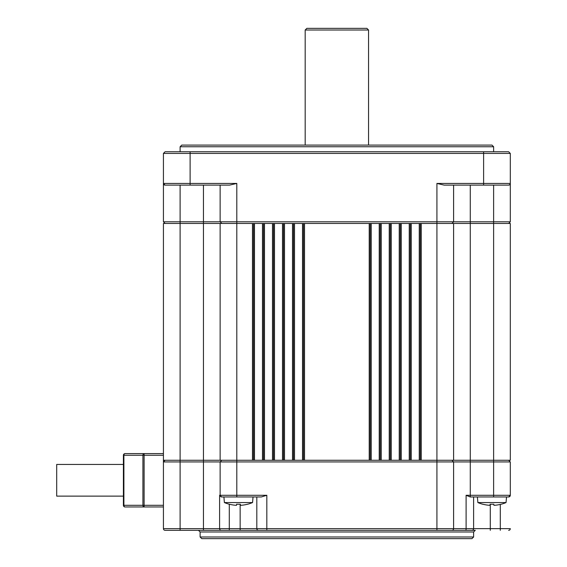 <?xml version="1.0" encoding="UTF-8"?>
<svg xmlns="http://www.w3.org/2000/svg" width="567" height="567" viewBox="0 0 567 567"><rect width="100%" height="100%" fill="white"/><g stroke="black" fill="none" stroke-linecap="round" stroke-linejoin="round"><path stroke-width="0.85" d="M190.115 185.111L190.115 183.439L236.808 183.439L229.536 185.111L165.096 185.111L163.431 183.439L163.431 221.796L453.6 221.796L451.934 223.462M220.131 185.111L220.131 221.796L221.796 223.462M165.096 185.111A1.666 1.666 0 0 1 163.431 183.439A1.666 1.666 0 0 0 165.096 185.111A1.666 1.666 0 0 1 163.431 183.439L163.431 153.423L165.096 151.758L508.634 151.758L510.3 153.423L510.3 221.796L508.634 223.462M165.096 223.462L163.431 221.796M258.488 530.315L240.139 530.315L266.823 530.315L266.823 495.289L261.295 496.961L256.816 496.961L256.816 528.642A1.666 1.666 0 0 0 258.488 530.315L465.691 530.315A1.666 0.418 90 0 0 466.109 528.642L466.109 495.289L470.241 496.961L493.623 496.961L493.623 223.462L410.239 223.462L410.239 460.269L510.3 460.269L510.3 223.462L493.623 223.462L493.623 221.796L510.3 221.796M410.239 223.462L390.231 223.462L390.231 460.269L410.239 460.269M390.231 223.462L370.216 223.462L370.216 460.269L390.231 460.269M370.216 223.462L293.508 223.462L293.508 460.269L370.216 460.269M293.508 223.462L273.492 223.462L273.492 460.269L293.508 460.269M273.492 223.462L253.484 223.462L253.484 460.269L273.492 460.269M493.623 496.961L508.634 496.961A1.666 1.666 0 0 0 510.3 495.289L510.3 461.935L508.634 460.269L510.3 461.935L470.277 461.935L470.277 221.796L453.6 221.796L453.6 185.111M470.277 185.111L470.277 221.796L493.623 221.796L493.623 185.111M163.431 153.423L190.115 153.423L190.115 151.758M483.616 151.758L483.616 153.423L510.3 153.423M510.3 183.439A1.666 1.666 0 0 1 508.634 185.111A1.666 1.666 0 0 0 510.3 183.439L483.616 183.439L483.616 153.423L190.115 153.423L190.115 183.439L163.431 183.439M366.884 28.35L306.846 28.35L305.181 30.016L368.55 30.016L366.884 28.35M509.868 184.558L508.634 185.111L444.195 185.111L436.923 183.439L436.923 461.935L470.277 461.935L470.277 495.289L466.109 495.289M493.623 146.754L491.958 145.088L181.773 145.088L180.108 146.754L493.623 146.754L493.623 151.758M509.889 184.537L510.201 184.013M180.108 185.111L180.108 460.269L163.431 460.269L163.431 223.462L253.484 223.462M420.246 223.462L420.246 460.269L420.246 223.462M221.796 460.269L220.131 461.935L180.108 461.935L180.108 460.269L253.484 460.269M220.131 223.462L220.131 460.269M263.485 223.462L263.485 460.269M283.5 223.462L283.5 460.269M303.515 223.462L303.515 460.269M380.223 223.462L380.223 460.269L380.223 223.462M400.238 223.462L400.238 460.269L400.238 223.462M453.6 223.462L453.6 460.269M165.096 460.269L163.431 461.935L163.431 528.642A1.666 1.666 0 0 0 165.096 530.315L266.823 530.315L240.139 530.315L240.139 528.642L436.923 528.642L436.923 461.935L220.131 461.935L220.131 495.289A1.666 1.666 0 0 0 221.796 496.961L219.599 495.289L219.599 528.642L229.288 528.642L229.288 504.233M451.934 460.269L453.6 461.935L453.6 528.642A1.666 1.666 0 0 1 451.934 530.315A1.666 1.666 0 0 0 453.6 528.642L453.6 461.935M123.408 496.125L56.7 496.125L56.7 464.437L123.408 464.437L123.408 505.296L123.408 455.266L142.927 455.266L142.927 505.296A1.666 1.177 90 0 0 144.11 506.962L125.073 506.962A1.666 1.177 -90 0 1 123.897 505.296L123.897 455.266A1.666 1.177 -90 0 1 125.073 453.6L144.11 453.6A1.666 1.177 90 0 0 142.927 455.266L163.431 455.266L163.431 461.935L180.108 461.935L180.108 528.642L203.454 528.642L203.454 185.111M508.634 496.961L510.3 495.289L470.277 495.289L470.277 496.961L473.615 496.961L473.615 528.642A1.666 1.666 0 0 1 471.942 530.315L465.691 530.315M436.923 530.315L475.281 530.315L436.923 530.315L436.923 528.642L473.615 528.642A1.666 1.666 0 0 1 471.942 530.315L470.277 530.315M490.285 504.212L490.285 528.642L510.3 528.642A1.666 1.666 0 0 1 508.634 530.315A1.666 1.666 0 0 0 510.3 528.642A1.666 1.666 0 0 1 508.634 530.315M163.431 528.642L180.108 528.642L180.108 530.315L173.438 530.315M490.285 530.315L490.285 528.642L473.615 528.642L473.615 496.961M261.295 496.961L236.808 496.961L236.808 183.439M221.796 496.961L236.808 496.961M198.45 530.315L200.116 531.981L200.116 536.984L473.615 536.984L471.942 538.65L201.788 538.65L200.116 536.984M203.454 530.315L229.288 530.315L203.454 530.315L203.454 528.642L219.599 528.642A1.666 1.616 -90 0 0 221.215 530.315M510.3 495.289L510.3 461.935M163.431 505.296L123.408 505.296A1.666 1.666 0 0 0 125.073 506.962L144.11 506.962L144.11 453.6L163.431 453.6L163.431 455.266M125.073 453.6A1.666 1.666 0 0 0 123.408 455.266M144.11 506.962L163.431 506.962M229.359 504.205L229.323 504.247A35.863 35.863 0 0 1 224.39 502.553L252.556 502.553A35.863 35.863 0 0 1 247.623 504.247L247.588 504.205A35.856 35.756 180 0 1 240.84 505.296L240.422 505.296L240.337 504.205A33.084 26.245 180 0 1 236.609 504.205L236.531 505.296L236.609 504.205L236.531 505.296L236.106 505.296A35.856 35.756 180 0 1 229.359 504.205A35.856 35.756 180 0 0 236.106 505.296M240.84 505.296A35.856 35.756 180 0 0 247.588 504.205M482.836 504.205L482.808 504.247A35.863 35.863 0 0 1 477.875 502.553L506.04 502.553A35.863 35.863 0 0 1 501.108 504.247L501.072 504.205A35.856 35.756 180 0 1 494.325 505.296L493.9 505.296L493.822 504.205A33.084 26.245 180 0 1 490.094 504.205L490.008 505.296L490.094 504.205L490.008 505.296L489.59 505.296A35.856 35.756 180 0 1 482.836 504.205A35.856 35.756 180 0 0 489.59 505.296M494.325 505.296A35.856 35.756 180 0 0 501.072 504.205M483.616 185.111L483.616 183.439L436.923 183.439M252.485 223.462L252.485 460.269M254.484 223.462L254.484 460.269M262.486 223.462L262.486 460.269M264.491 223.462L264.491 460.269M272.493 223.462L272.493 460.269M274.492 223.462L274.492 460.269M282.501 223.462L282.501 460.269M284.499 223.462L284.499 460.269M292.508 223.462L292.508 460.269M294.507 223.462L294.507 460.269M302.509 223.462L302.509 460.269M304.514 223.462L304.514 460.269M369.216 223.462L369.216 460.269M371.215 223.462L371.215 460.269M379.224 223.462L379.224 460.269M381.222 223.462L381.222 460.269M389.231 223.462L389.231 460.269M391.23 223.462L391.23 460.269M399.232 223.462L399.232 460.269M401.238 223.462L401.238 460.269M409.239 223.462L409.239 460.269M411.245 223.462L411.245 460.269M419.247 223.462L419.247 460.269M421.246 223.462L421.246 460.269M240.139 504.212L240.139 528.642L229.288 528.642L229.288 530.315M473.615 528.642A1.666 1.666 0 0 1 471.942 530.315M500.292 504.396L500.292 530.315M266.823 495.289L219.599 495.289M200.116 531.981L473.615 531.981L475.281 530.315M368.55 145.088L368.55 30.016M305.181 145.088L305.181 30.016M180.108 151.758L180.108 146.754M473.615 531.981L473.615 536.984M252.556 502.553L253.045 496.961M224.39 502.553L223.901 496.961M506.04 502.553L506.529 496.961M477.875 502.553L477.386 496.961"/></g></svg>
